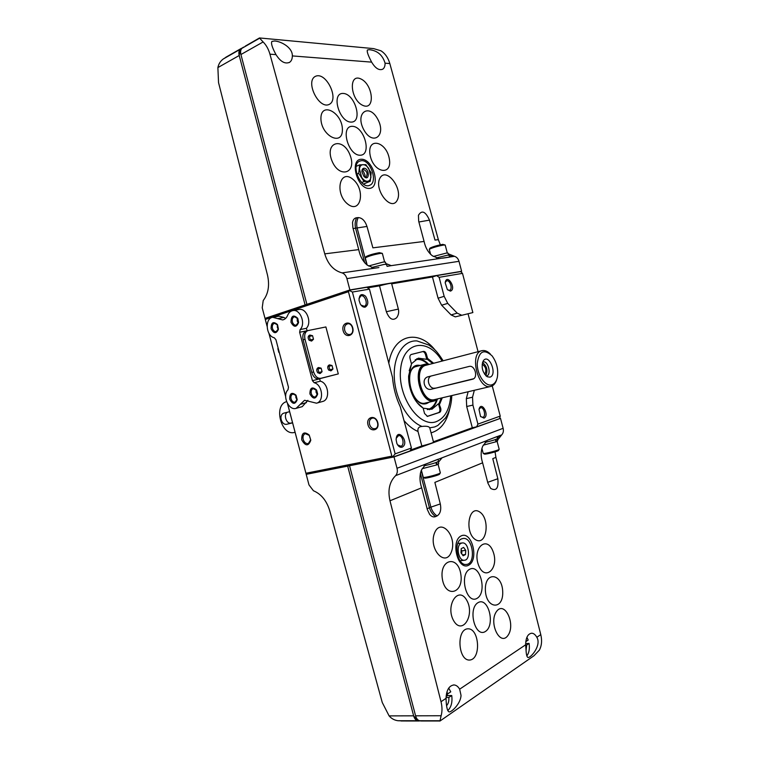 <?xml version="1.0" encoding="UTF-8"?>
<svg xmlns="http://www.w3.org/2000/svg" width="759" height="759" viewBox="0 0 759 759"><rect width="100%" height="100%" fill="white"/><g stroke="black" fill="none" stroke-linecap="round" stroke-linejoin="round"><path stroke-width="1.14" d="M310.279 339.937L309.34 336.389L312.566 335.715L313.495 339.254L310.279 339.937L311.845 340.876L313.495 339.254M309.53 335.231L309.378 335.269C307.831 336.37 307.756 338.04 309.16 340.279L311.503 340.943M312.566 335.715L310.004 335.07L309.34 336.389M329.823 369.785L328.903 366.274L332.025 365.515L332.945 369.016L329.823 369.785L331.237 370.686L332.945 369.016M329.036 365.051L328.979 365.07C327.395 366.161 327.309 367.83 328.704 370.098L330.915 370.734M332.025 365.515L329.605 364.889L328.903 366.274M318.875 372.489L317.936 368.94L321.133 368.162L322.072 371.701L318.875 372.489L320.326 373.39L322.072 371.701M318.391 367.66L318.04 367.717C316.427 368.817 316.332 370.515 317.746 372.802L320.004 373.437M321.133 368.162L318.676 367.536L317.936 368.94M275.934 339.719L288.467 387.204L287.993 389.803C281.921 395.477 288.667 410.942 296.124 408.351L304.568 400.259L316.494 403.19C324.406 401.568 322.499 384.538 314.179 382.726L312.423 380.676L299.644 332.262L300.137 329.558C306.086 323.761 300.222 308.742 292.765 310.621C290.45 311.105 288.752 312.661 287.652 315.308C286.56 317.917 284.9 319.463 282.652 319.937L272.747 317.3C264.559 318.258 265.897 336.123 274.246 337.746L275.934 339.719M316.494 403.19L322.584 401.492C330.45 399.889 328.638 383.058 320.374 381.179L314.179 382.726M306.105 331.161L305.981 331.199C303.202 332.537 302.253 335.421 303.145 339.852L311.75 372.451C313.315 377.033 315.735 379.158 319.027 378.817L320.165 378.532L319.653 378.845L320.298 381.16M292.765 310.621L299.008 309.511C306.418 307.642 312.262 322.442 306.389 328.267L307.139 330.839M296.124 408.351L302.243 406.653L307.869 400.344M272.747 317.3L279.008 316.161L283.923 317.471L277.661 318.619M285.602 318.419L283.923 317.471M290.991 322.281C291.143 315.668 293.41 314.349 297.775 318.334L298.581 322.518C296.418 327.575 293.885 327.49 290.991 322.281M289.71 399.234C289.644 393.247 291.722 391.862 295.944 395.088L297.186 399.756C295.118 404.661 292.623 404.49 289.71 399.234M271.096 328.742C271.115 322.452 273.231 321.057 277.452 324.548L278.401 329.368C276.2 333.969 273.762 333.761 271.096 328.742M309.909 393.93C309.976 387.64 312.196 386.331 316.588 390.022L317.66 394.035C315.668 399.433 313.087 399.395 309.909 393.93M319.947 378.627L338.296 373.902L325.896 326.949L307.841 330.611C305.061 331.949 304.122 334.842 305.004 339.273L313.628 371.919C315.194 376.521 317.613 378.646 320.905 378.305L338.296 373.902M277.253 344.747L287.206 382.394M311.285 393.57C310.801 391.008 311.456 389.348 313.23 388.617L316.693 390.401L317.566 393.655L315.45 396.929C313.524 397.175 312.139 396.056 311.285 393.57M317.404 394.689L316.076 392.299L316.048 389.576M272.453 328.4C271.969 325.677 272.661 323.97 274.549 323.296L277.604 324.994L278.373 328.903L276.181 331.607C274.445 331.74 273.202 330.668 272.453 328.4M278.268 329.359L277.348 327.452L277.339 324.615M292.367 321.93C291.873 319.15 292.604 317.414 294.558 316.721L297.86 318.733L298.515 322.12L296.19 325.184C294.407 325.317 293.126 324.226 292.367 321.93M298.306 323.078L297.243 321.01L297.31 317.917M291.067 398.873C290.593 396.35 291.209 394.727 292.936 394.016L296.114 395.515L297.12 399.3L295.109 402.185C293.249 402.422 291.902 401.312 291.067 398.873M297.044 399.813L295.877 397.593L295.792 395.107M361.35 159.248C373.324 158.83 381.265 187.777 369.348 188.422C357.328 189.352 349.064 159.39 361.35 159.248M361.512 160.661L359.51 161.155C350.297 164.997 361.151 190.044 369.861 185.196C378.143 182.065 370.591 159.798 361.512 160.661M229.616 55.094L223.241 59.003C220.385 61.137 218.601 64.003 217.88 67.589L218.535 82.608L267.491 275.081C269.768 285.337 268.344 293.828 263.202 300.545L262.216 307.812L265.014 318.391L305.099 304.957L239.208 55.502C238.544 52.703 238.886 50.625 240.242 49.288L243.516 47.153M385.8 263.525L391.274 265.641L439.034 258.591L432.45 255.849C428.199 252.519 425.41 247.719 424.091 241.447L418.674 221.22L418.446 215.271C421.833 209.769 425.514 211.391 429.49 220.129L435.002 240.081L438.351 239.664L440.315 244.806M448.246 253.8L454.508 256.314L452.516 256.608L449.214 255.631M385.079 63.187C382.631 55.056 377.394 50.559 369.367 49.696L367.47 49.933C366.625 51.242 368.02 55.312 371.644 62.134C375.307 68.253 378.959 70.615 382.631 69.249C384.291 68.206 385.107 66.194 385.079 63.187L389.832 63.566C388.143 57.76 385.192 53.509 380.971 50.815L373.637 48.614L259.493 37.95L245.214 46.176M346.91 278.619L458.996 261.314L461.633 271.295L349.899 289.947L346.91 278.619C346.028 275.64 344.415 273.733 342.081 272.889C333.704 270.621 327.926 264.274 324.757 253.857L269.938 54.164C268.506 49.107 266.238 45.037 263.126 41.954L259.493 38.016M292.348 55.919C292.642 47.589 281.257 41.384 274.644 40.995L271.95 41.403C270.773 43.026 272.12 47.438 275.991 54.639C280.507 61.716 285.042 64.278 289.596 62.314C291.38 61.09 292.3 58.965 292.348 55.919L371.644 62.134M380.031 177.938C386.445 166.657 403.427 189.095 397.175 200.338C391.132 212.046 373.475 189.361 380.031 177.938M370.079 154.95C366.863 136.867 386.227 141.003 389.282 158.64C392.669 176.354 373.362 173.147 370.079 154.95M363.798 129.761C354.671 112.911 369.045 102.683 377.783 119.258C386.701 135.538 372.897 146.496 363.798 129.761M362.868 105.416C350.174 99.799 348.296 72.788 360.933 78.964C373.343 84.704 375.392 111.08 362.868 105.416M352.878 179.257C365.885 189.75 360.895 214.569 347.688 204.057C334.273 193.441 339.766 168.232 352.878 179.257M350.174 155.415C357.176 173.697 338.818 179.02 331.721 160.244C324.681 141.421 343.485 136.981 350.174 155.415M342.394 129.666C342.651 146.885 320.886 135.842 320.915 118.357C320.981 101.051 342.518 112.721 342.394 129.666M329.254 104.381C318.875 109.78 304.786 81.042 315.573 76.279C326.076 71.431 339.652 99.372 329.254 104.381M352.28 126.317C364.282 126.326 372.195 155.035 360.25 155.244C348.201 155.728 339.985 126.041 352.28 126.317M351.123 122.114C339.017 122.123 330.877 92.74 343.172 93.423C355.174 93.831 363.115 122.332 351.123 122.114M438.351 239.664L389.832 63.566M324.757 253.857L358.722 249.616L352.916 227.861L352.527 222.596C353.039 219.674 354.406 218.051 356.626 217.738C355.032 221.078 354.719 224.692 355.667 228.573L364.728 262.861M353.106 228.573L366.976 226.438C365.041 220.765 362.119 217.824 358.21 217.586L356.626 217.738M366.976 226.438L372.887 247.842L424.091 241.447M461.633 271.295L460.704 271.589L462.497 273.373L472.866 312.575L455.296 316.873L472.866 312.575M349.899 289.947L306.902 304.35L240.916 54.534C240.252 51.726 240.594 49.658 241.95 48.31L243.184 47.343M265.726 318.258L265.014 318.391M217.88 67.589L239.208 55.502L240.299 49.591L241.931 48.329M458.996 261.314C458.208 258.696 456.719 257.035 454.508 256.314M439.034 258.591L452.516 256.608M391.274 265.641L387.081 266.352M342.081 272.889L378.883 267.566M358.722 249.616C360.098 256.371 362.963 261.551 367.318 265.176L374.14 268.164M382.223 253.335L379.405 252.681C373.4 253.781 368.969 255.081 366.094 256.599L365.999 256.751M384.585 261.893L382.356 253.411L380.42 253.392C373.637 254.635 368.627 256.115 365.383 257.813L365.326 258.06M385.98 264.198L385.42 262.102L383.323 262.026L368.57 265.982M387.043 266.248L386.559 264.417L384.348 264.35L371.711 267.481M449.565 257.13L442.478 258.183M445.106 244.986L442.696 244.37C437.051 245.442 432.829 246.684 430.03 248.117L429.964 248.231M447.288 252.956L445.201 245.043L443.673 245.034C437.298 246.239 432.526 247.652 429.366 249.256L429.319 249.445M448.588 255.1L448.057 253.117L446.406 253.06L433.408 256.457M449.575 256.997L449.119 255.261L447.374 255.214L436.453 257.889M363.997 184.428L364.254 183.735M356.929 166.031L356.332 165.756M370.269 181.249L364.054 181.562L358.703 173.346L359.643 164.864L365.885 164.656L371.16 172.815L370.269 181.249L363.447 184.067M361.673 182.558L364.054 181.562M356.825 174.143L358.703 173.346M356.208 166.335L359.643 164.864M364.728 176.951L365.032 175.13L363.438 171.439L362.09 170.519M364.766 176.97L365.022 175.879M363.049 171.069L362.109 170.481M364.102 176.6L366.132 176.97C367.935 173.802 367.071 171.287 363.533 169.409L361.901 171.221M363.978 168.213C362.536 168.403 361.844 169.589 361.91 171.762L363.922 176.411C369.699 182.293 369.775 168.299 363.978 168.213M368.789 168.631C367.024 166.022 365.098 164.694 363.039 164.646C361.018 164.817 359.823 166.268 359.434 168.982L361.645 177.35C363.447 179.978 365.373 181.297 367.432 181.297C369.434 181.078 370.61 179.617 370.98 176.913L368.789 168.631M468.635 565.227C457.895 571.11 450.239 541.044 461.168 535.892C471.832 530.56 479.299 559.706 468.635 565.227M501.708 434.888C503.274 433.161 503.748 430.97 503.132 428.313L500.494 418.332L394.016 456.927L397.014 468.265C397.716 471.282 397.261 473.739 395.638 475.637C389.49 481.766 387.602 490.153 389.984 500.779L441.017 701.724C442.269 706.828 442.307 711.506 441.121 715.737L439.954 721.05L534.023 655.71L539.374 650.112C541.717 645.672 542.182 640.511 540.778 634.619L495.902 457.373L492.771 458.654L497.847 478.73C498.71 488.284 496.31 491.5 490.646 488.398L487.895 483.094L482.61 462.819C480.656 456.709 480.703 451.15 482.743 446.14L487.259 440.334L501.708 434.888L497.506 440.173M482.61 462.819L434.869 482.392L440.305 503.929C441.425 509.82 440.334 513.824 437.051 515.94C434.015 513.824 431.956 510.845 430.875 507.012L421.217 470.485M395.638 475.637L425.884 464.015L421.444 470.001C419.442 475.305 419.518 481.244 421.662 487.8L427.355 509.602L429.641 514.393C431.529 516.67 433.512 517.41 435.6 516.594L437.051 515.94M459.66 689.181C458.104 686.534 456.244 685.13 454.072 684.95C449.148 685.51 446.472 689.969 446.045 698.337C446.245 706.534 447.26 711.05 449.1 711.885C451.662 712.34 460.836 703.394 461.026 695.367L459.66 689.181L525.645 644.799L526.101 651.032C526.376 655.102 527.031 657.256 528.065 657.512C531.215 657.692 541.641 644.998 536.822 637.285C535.361 634.638 533.643 633.281 531.679 633.205C527.809 633.831 525.807 637.693 525.645 644.799M478.094 602.608C488.416 596.536 495.636 625.207 485.371 631.507C475.03 638.186 467.525 608.557 478.094 602.608M477.031 598.377C466.472 604.648 458.92 574.81 469.65 569.25C480.134 563.539 487.496 592.456 477.031 598.377M467.829 628.813C479.337 628.054 481.386 659.04 469.821 660.026C458.085 661.212 456.093 629.202 467.829 628.813M466.766 600.312C475.238 614.989 462.297 635.767 453.654 620.729C444.973 605.549 458.455 585.161 466.766 600.312M460.798 574.06C464.091 593.377 445.552 598.794 442.345 578.918C439.214 559.108 457.848 554.658 460.798 574.06M451.368 551.954C445.41 567.969 428.171 548.795 434.575 532.913C440.837 517.259 457.516 536.385 451.368 551.954M496.585 611.393C504.669 600.322 515.959 624.24 507.999 635.387C500.077 647 488.303 622.551 496.585 611.393M485.352 589.724C485.001 570.692 502.411 573.396 502.724 591.992C503.35 610.71 485.751 608.917 485.352 589.724M478.36 564.687C472.231 547.248 487.411 534.924 493.255 552.04C499.337 568.852 484.517 582.049 478.36 564.687M475.656 539.772C464.328 533.046 468.417 504.64 479.498 511.832C490.494 518.501 486.842 546.461 475.656 539.772M497.154 438.844L497.686 440.837L496.073 441.653M483.274 445.154L496.111 441.747L495.285 439.613M496.614 441.548L495.836 439.414M438.152 461.643L438.711 463.758L436.738 464.793M422.118 468.701L436.738 464.916L435.837 462.62M437.326 464.679L436.463 462.392M495.067 451.871L495.902 457.373M497.449 438.095L499.839 435.609M438.341 462.354L442.061 457.8L487.117 440.495M525.645 643.594L529.08 643.414C529.848 648.67 529.108 652.835 526.85 655.899M526.888 637.323L528.198 640.055L525.778 641.649M447.155 693.773L447.544 695.605L451.728 695.529C452.563 702.208 451.235 707.236 447.763 710.614M448.721 688.109L450.751 691.838L447.867 693.764L446.463 693.792L446.956 695.994L446.14 696.012M526.053 650.567L526.718 645.008L529.08 643.414M446.605 705.633C448.37 703.726 449.119 701.003 448.844 697.474L451.728 695.529M306.883 474.1L306.2 474.337L308.989 484.925L313.439 490.75C321.218 494.043 326.655 500.712 329.738 510.769L382.261 702.502L389.111 715.898C391.511 718.669 394.481 720.272 398.01 720.727L405.619 720.974M500.494 418.332L476.624 426.833L472.307 427.734L466.69 406.501L472.914 405.107L472.534 397.204L474.328 390.297M394.016 456.927L349.538 465.751L415.59 715.813C416.397 718.593 417.725 720.234 419.575 720.737L423.531 720.984M306.2 474.337L347.669 466.121L413.636 715.822L417.507 720.443L419.613 720.746M389.111 715.898L413.636 715.822C414.433 718.593 415.761 720.234 417.611 720.737L421.577 720.984M425.884 464.015L442.061 457.8M446.871 692.113L447.867 693.764M448.844 697.474L446.055 697.521M526.718 645.008L525.655 645.065M447.544 695.605L446.956 695.994M430.315 462.212L438.047 459.242M424.471 478.009L424.613 478.094C425.97 478.663 439.907 474.916 439.622 474.062L440.267 472.952M423.228 477.212L423.399 477.383C424.917 478.028 440.675 473.787 440.343 472.829L438.085 464.337M424.11 465.836C432.658 463.844 437.478 462.297 438.56 461.187L438.066 459.347M490.314 439.167L497.003 436.596M484.356 454.024L484.46 454.091C485.58 454.603 498.748 451.159 498.511 450.41L499.128 449.356M483.198 453.284L483.322 453.427C484.574 454.005 499.46 450.106 499.185 449.271L497.088 441.34M485.21 442.402C492.676 440.609 496.784 439.29 497.534 438.446L497.079 436.71M461.472 538.918C453.066 542.258 457.307 565.702 466.121 564.468C476.32 564.411 473.18 537.002 463.189 538.444L461.472 538.918M461.7 553.785L461.87 550.854L461.168 549.867M465.504 554.544L465.751 550.379L463.626 547.419L461.244 548.624L460.988 552.799L463.132 555.768L465.504 554.544L462.506 554.895M461.87 550.854L465.751 550.379M461.178 543.264C455.58 545.531 458.427 561.11 464.299 560.265C471.083 560.227 469.005 541.992 462.345 542.941L461.178 543.264M460.571 561.48L460.931 560.654M458.692 543.397L458.132 542.685M434.698 399.576L434.565 399.604C421.501 403.503 412.706 367.726 426.103 365.24L481.899 350.686C484.678 350.051 487.477 351.161 490.305 353.998M496.69 379.576C495.608 383.181 493.796 385.43 491.253 386.312L490.75 386.445C478.037 390.297 468.825 353.03 481.899 350.686M431.387 389.206L472.658 379.196C478.502 377.783 474.897 364.662 469.034 366.455L427.981 376.806C420.884 378.504 424.423 391.236 431.387 389.206L473.644 378.741M427.108 416.406L438.579 412.621C439.784 412.004 440.173 410.619 439.736 408.465L438.484 403.731L431.966 409.243L423.152 408.209M441.292 398.029L438.968 403.617L440.713 408.247C441.14 410.391 440.761 411.786 439.556 412.403L427.478 416.378L424.556 413.494L423.105 408.029L417.118 402.621M438.968 403.617L438.484 403.731M409.205 370.734L411.482 364.035L410.04 358.571C409.604 356.407 410.012 355.041 411.255 354.481L423.437 351.408C424.774 351.294 425.78 352.271 426.463 354.349L427.535 358.4L426.757 359.349L425.505 354.605C424.822 352.537 423.807 351.559 422.469 351.664L411.065 354.548M294.672 432.374L294.53 432.412C281.181 436.302 273.117 405.088 286.589 401.663M292.585 422.858L287.101 424.186L292.538 422.678M289.634 411.682L284.094 413.076C278.211 414.442 281.342 425.884 287.101 424.186M426.757 359.349L418.37 358.153L411.416 363.77M445.22 282.462L446.567 280.877C449.973 279.483 453.095 289.378 449.546 290.299L447.487 289.786M369.538 424.366C368.95 421.273 369.747 419.234 371.948 418.247C376.919 416.416 380.363 427.27 375.25 428.645C372.612 429.082 370.715 427.659 369.538 424.366M303.192 439.423C302.613 436.472 303.325 434.546 305.317 433.655L309.33 435.41L310.687 439.803L308.363 443.541C306 443.911 304.274 442.535 303.192 439.423M344.709 330.374C344.102 326.92 345.051 324.738 347.575 323.827C352.698 322.509 355.032 333.656 349.804 334.501C347.413 334.719 345.715 333.343 344.709 330.374M358.969 298.714L360.857 295.915C364.984 294.198 368.589 305.061 364.292 306.257L361.037 305.118M396.207 438.266L398.466 435.666C402.574 434.594 405.05 445.097 400.961 446.254L397.583 444.85M479.033 409.177L480.57 407.716C483.957 406.767 486.291 416.368 482.895 417.317L480.703 416.672M450.41 291.105L447.355 289.634L445.182 282.765C446.776 272.528 457.089 289.056 450.41 291.105M367.992 424.784C365.791 416.738 375.648 414.423 377.764 422.564C379.946 430.685 370.05 432.848 367.992 424.784M278.857 352.413L277.86 348.647M301.712 439.822C301.598 432.801 304.074 431.188 309.141 434.964L310.782 440.277C308.448 446.472 305.431 446.32 301.712 439.822M343.153 330.772C340.962 322.746 350.62 319.719 352.745 327.85C354.918 335.971 345.212 338.846 343.153 330.772M365.117 307.167C363.305 307.376 361.673 306.304 360.25 303.942L359.045 300.308C359.273 294.501 361.445 293.135 365.553 296.209C368.684 301.351 368.542 305.004 365.117 307.167M402.118 447.184C400.002 447.677 398.257 446.425 396.862 443.436L396.113 439.698C396.91 425.932 410.382 442.848 402.118 447.184M427.535 358.4L433.664 363.267M442.26 397.811L439.641 404.196M423.105 408.029C419.651 405.894 416.625 402.564 414.034 398.039C410.287 391.17 408.484 383.836 408.627 376.037L411.482 364.035M483.986 418.133L480.523 416.425L478.995 409.386C481.234 399.984 490.048 415.496 483.986 418.133M455.296 316.873L451.102 314.919L441.643 305.222L438.066 298.202L444.157 296.323L439.138 277.329L462.497 273.373M444.157 296.323L447.734 303.382L457.193 313.135L461.377 315.099M391.872 456.14L305.924 473.255L306.057 473.796L307.072 474.166L393.02 457.127L391.872 456.14L348.428 291.693L265.308 319.463L267.073 326.133M268.98 333.362L285.64 396.435M287.547 403.665L305.924 473.255M392.944 456.538L395.145 453.873L352.394 292.044L348.931 290.27L265.859 318.106L265.157 318.922L267.073 326.247M268.923 333.267L285.64 396.549M287.49 403.57L306.057 473.796M265.157 318.922L265.308 319.463M348.428 291.693L349.159 290.82M352.394 292.044L369.462 289.151L392.507 377.403C393.342 387.726 395.932 397.545 400.287 406.843L411.435 448.009L395.145 453.873M451.814 395.572C451.472 404.452 449.366 411.919 445.505 417.962L437.791 425.495L434.66 426.947L429.755 427.848C428.987 426.397 426.406 425.932 421.995 426.435C408.029 421.198 395.363 399.177 394.3 377.65C393.115 356.094 403.56 339.966 416.976 340.933L428.977 345.089L433.351 348.419C434.926 350.041 436.596 350.62 443.161 360.791M386.35 311.721C389.31 319.055 392.745 321.057 396.663 317.717C398.532 315.099 399.101 312.224 398.361 309.084L386.35 311.721L379.519 285.858L367.669 287.841M466.69 406.501L466.33 398.636L468.142 391.739M421.995 426.435C418.807 426.634 417.478 428.323 418 431.482L421.833 445.979C429.177 444.091 433.076 442.81 433.522 442.136L429.755 427.848M492.24 385.895L500.228 416.093L477.933 424.11L472.914 405.107M500.228 416.093L499.545 418.532M478.066 351.683L468.113 314.046M438.066 298.202L432.459 276.969L436.653 275.612L460.704 271.589M436.653 275.612L439.138 277.329M398.342 309.017L391.587 283.449C390.857 283.069 386.834 283.866 379.519 285.858M369.462 289.151L366.872 287.272L348.931 290.27M393.02 457.127L410.116 450.931L411.435 448.009M410.505 450.078L421.833 445.979M433.427 441.785L472.307 427.734M432.459 276.969L391.682 283.819M477.933 424.11L476.624 426.833M287.405 412.241C283.079 414.338 286.494 424.442 291.058 423.038M416.738 358.751C420.723 358.504 424.594 360.25 428.361 363.997M437.222 399.642C435.647 404.718 433.038 408.076 429.395 409.708M427.232 359.216L432.706 363.523M436.539 400.097C434.822 404.964 432.099 408.048 428.389 409.338L427.364 409.613M415.201 359.738C419.319 358.751 423.437 360.146 427.545 363.912M425.628 402.991L425.476 403.029C411.966 407.412 402.45 368.694 416.482 366.455L425.382 364.13L429.679 364.311M482.155 364.159C485.988 366.834 486.842 370.24 484.707 374.396M482.496 362.555C486.946 366.085 488.037 370.458 485.769 375.658M482.667 362.062L483.085 361.92C488.046 360.335 491.766 374.728 486.699 375.914L486.149 376.009M489.963 377.157L487.24 376.768C482.316 372.327 481.007 367.024 483.293 360.848C488.843 352.603 497.895 374.813 489.963 377.157M491.984 384.785C485.513 387.109 477.022 375.012 477.231 363.542C478.967 351.17 483.9 348.599 492.031 355.81C496.737 362.252 498.511 369.405 497.344 377.261C496.443 381.331 494.659 383.836 491.984 384.785M437.715 398.873L435.286 400.202C419.414 405.742 411.701 360.278 429.158 364.443M438.247 398.75L434.442 400.932C420.458 405.097 411.036 366.787 425.382 364.13M430.989 376.047C425.552 378.532 429.452 389.794 435.163 388.077M306.418 402.649L300.298 404.329M306.342 328.324L300.137 329.558M306.959 330.791L299.644 332.262M319.653 378.845L312.423 380.676M311.75 372.451L313.628 371.919M319.027 378.817L320.905 378.305M303.145 339.852L305.004 339.273M269.938 54.164L275.991 54.639M223.241 59.003L240.242 49.288M240.954 49.8L240.299 49.591M263.126 41.954L240.916 54.534M259.512 38.273L241.95 48.31M358.21 217.586C356.626 220.935 356.303 224.541 357.252 228.412L366.891 264.863M418.883 221.989L429.49 220.129M389.984 500.779L421.662 487.8M441.017 701.724L446.045 698.337M536.822 637.285L540.778 634.619M441.121 715.737L415.59 715.813M439.812 720.746L419.575 720.737M397.014 468.265L503.132 428.313M417.507 720.443L417.972 719.93M398.01 720.727L417.611 720.737M440.305 503.929L429.414 507.648L420.334 473.293M435.6 516.594C432.564 514.479 430.495 511.49 429.414 507.648L427.175 508.9M497.847 478.73L487.695 482.335M439.736 408.465L440.713 408.247M425.505 354.605L426.463 354.349M438.579 412.621L439.556 412.403M422.469 351.664L423.437 351.408M450.704 395.828C449.651 409.499 444.84 418.105 436.283 421.643C419.262 428.351 397.156 396.255 400.657 368.637C403.551 340.829 428.484 337.603 442.061 361.075M441.643 305.222L447.734 303.382M451.102 314.919L457.193 313.135M466.33 398.636L472.534 397.204M418 431.482C413.162 429.423 408.579 425.894 404.272 420.894M388.893 362.698C393.579 334.358 418.579 328.97 435.021 349.984M449.689 408.949C446.709 422.165 440.505 430.135 431.065 432.848M429.328 402.128L426.833 403.465C409.898 409.424 401.634 361.369 420.23 365.477M310.004 335.07L309.378 335.269M311.845 340.876L311.218 341.076M329.605 364.889L328.979 365.07M331.237 370.686L330.611 370.857M318.676 367.536L318.04 367.717M320.326 373.39L319.7 373.57M305.981 331.199L307.841 330.611M225.651 57.361L241.476 48.31M288.989 62.646L289.521 62.361M366.094 256.599L365.383 257.813M365.288 257.937L367.176 265.071M430.03 248.117L429.366 249.256M429.3 249.36L430.628 254.407M453.996 684.95L453.379 684.969M439.916 720.993L421.198 720.984M401.075 720.974L419.234 720.984M424.613 478.094L423.399 477.383M423.256 477.326L421.368 470.153M484.46 454.091L483.322 453.427M483.217 453.37L481.88 448.303M460.02 560.759L464.299 560.265M457.791 543.51L462.06 542.97M490.75 386.445L434.565 399.604M295.071 432.279L294.53 432.412M310.687 439.803L310.782 440.277M434.442 400.932L425.476 403.029"/></g></svg>
